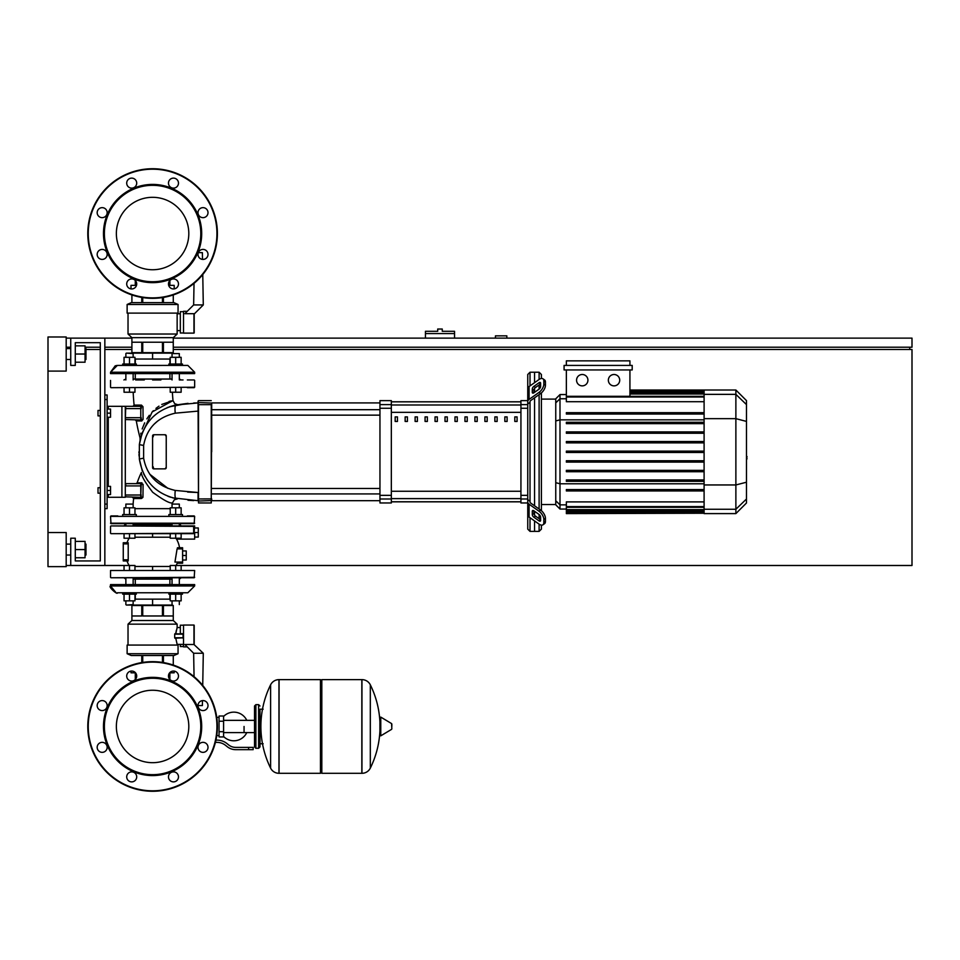 <?xml version="1.0" encoding="UTF-8"?>
<svg xmlns="http://www.w3.org/2000/svg" width="960" height="960" viewBox="0 0 960 960"><rect width="100%" height="100%" fill="white"/><g stroke="black" fill="none" stroke-linecap="round" stroke-linejoin="round"><path stroke-width="1.44" d="M506.832 338.124L506.832 335.844L495.456 335.844L495.456 338.124M173.28 347.22L912 347.22L912 338.124L173.28 338.124M131.904 338.124L104.844 338.124L104.844 565.488L134.964 565.488L134.964 570.036M66.192 565.488L70.74 565.488L70.74 538.212L75.288 538.212L75.288 560.94L100.296 560.94L75.288 560.94L100.296 560.94L100.296 342.672L75.288 342.672L100.296 342.672L75.288 342.672L75.288 365.412L70.74 365.412L70.74 338.124L66.192 338.124M66.192 347.22L70.74 347.22M85.056 347.22L100.296 347.22M104.844 347.22L131.904 347.22M909.732 349.488L909.732 347.22M181.14 570.036L181.14 565.488L912 565.488L912 349.488L173.28 349.488M131.904 349.488L104.844 349.488M100.296 349.488L86.424 349.488M48 532.524L66.192 532.524L66.192 566.628L48 566.628L48 371.088L66.192 371.088L66.192 336.984L48 336.984L48 371.088M439.98 329.028L437.712 329.028L437.712 331.296L425.436 331.296L425.436 333.576L454.536 333.576L454.536 331.296L442.26 331.296L442.26 329.028L439.98 329.028M425.436 338.124L425.436 333.576M454.536 338.124L454.536 333.576M98.016 487.728L98.016 493.188L98.016 487.728L100.296 487.728L100.296 415.884L100.296 487.728L100.296 415.884L98.016 415.884L98.016 410.424L100.296 410.424L100.296 342.672L100.296 410.424L100.296 342.672L75.288 342.672M107.112 486.372L110.532 486.372L110.532 490.464L107.112 490.464M110.532 490.464L110.532 494.556L107.112 494.556M98.016 410.424L98.016 415.884M107.112 409.056L110.532 409.056L110.532 413.148L107.112 413.148M110.532 413.148L110.532 417.252L107.112 417.252M244.056 726.468L244.056 732.588L244.056 726.468M223.596 736.488A14.328 14.328 0 0 0 246.78 732.588M246.78 720.348A14.328 14.328 0 0 0 223.596 716.448M219.048 735.564L216.744 735.564M219.048 721.236L219.048 736.932L223.596 736.932L223.596 716.004L219.048 716.004L219.048 721.236L223.596 721.236M219.048 717.372L216.744 717.372M248.604 749.664L253.152 749.664L253.152 747.384L248.604 747.384L248.604 749.664L235.716 749.664A13.644 13.644 0 0 1 227.196 746.664L225.576 745.368A13.644 13.644 0 0 0 217.056 742.38L215.4 742.38M215.94 740.112L217.056 740.112A15.912 15.912 0 0 1 227.004 743.592L228.624 744.9A11.364 11.364 0 0 0 235.716 747.384L248.604 747.384M219.048 731.7L223.596 731.7M258.612 748.296L258.612 704.64L255.888 704.64L255.888 748.296L258.612 748.296L259.98 746.928L259.98 709.188L263.16 709.188M320.46 680.988L321.816 679.632L321.816 773.304L361.836 773.304L361.836 679.632L361.956 773.304A9.324 9.324 0 0 0 370.32 768.108L370.32 684.828L370.32 768.108A94.128 94.128 0 0 0 379.908 731.088M361.956 773.304L361.956 679.632A9.324 9.324 0 0 1 370.32 684.828A94.128 94.128 0 0 1 379.908 721.848L379.908 735.348L380.772 735.84L380.772 717.096L379.908 717.576M391.848 726.468L391.848 724.056L391.848 726.468M270.6 684.828A9.324 9.324 0 0 1 278.952 679.632L320.46 679.632L320.46 773.304L279.072 773.304L279.072 679.632L278.952 773.304A9.324 9.324 0 0 1 270.6 768.108L270.6 684.828A94.128 94.128 0 0 0 270.6 768.108M259.98 746.928L259.98 709.188M194.652 516.384L110.532 516.384L194.652 516.384L194.196 523.656L110.976 523.656L117.816 523.656L110.976 523.656L117.816 523.656L110.976 523.656L110.532 516.384M181.236 523.656L179.316 524.568M172.044 524.568L133.14 524.568M125.868 524.568L123.936 523.656M194.196 523.656L187.368 523.656L194.196 523.656M194.196 515.928L187.368 515.928L194.196 515.928M117.816 515.928L110.976 515.928L117.816 515.928M152.592 690.252A36.216 36.216 0 0 1 188.808 726.468A36.216 36.216 0 0 1 152.592 762.684A36.216 36.216 0 0 1 116.364 726.468A36.216 36.216 0 0 1 152.592 690.252M152.592 791.268A64.8 64.8 0 0 1 87.792 726.468A64.8 64.8 0 0 1 152.592 661.668A64.8 64.8 0 0 1 217.392 726.468A64.8 64.8 0 0 1 152.592 791.268A64.8 64.8 0 0 1 87.792 726.468A64.8 64.8 0 0 1 152.592 661.668M152.592 775.584A49.116 49.116 0 0 1 103.476 726.468A49.116 49.116 0 0 1 152.592 677.352A49.116 49.116 0 0 1 201.696 726.468A49.116 49.116 0 0 1 152.592 775.584M152.592 774.672A48.204 48.204 0 0 1 104.388 726.468A48.204 48.204 0 0 1 152.592 678.264A48.204 48.204 0 0 1 200.796 726.468A48.204 48.204 0 0 1 152.592 774.672M126.708 676.056A5.004 5.004 0 0 1 131.712 671.052A5.004 5.004 0 0 1 136.704 676.056A5.004 5.004 0 0 1 131.712 681.06A5.004 5.004 0 0 1 126.708 676.056M169.932 672.516A5.004 5.004 0 0 1 177.012 672.516A5.004 5.004 0 0 1 177.012 679.584A5.004 5.004 0 0 1 169.932 679.584A5.004 5.004 0 0 1 169.932 672.516M203.004 700.584A5.004 5.004 0 0 1 208.008 705.588A5.004 5.004 0 0 1 203.004 710.592A5.004 5.004 0 0 1 198 705.588A5.004 5.004 0 0 1 203.004 700.584M206.544 743.808A5.004 5.004 0 0 1 206.544 750.888A5.004 5.004 0 0 1 199.464 750.888A5.004 5.004 0 0 1 199.464 743.808A5.004 5.004 0 0 1 206.544 743.808M178.476 776.88A5.004 5.004 0 0 1 173.472 781.884A5.004 5.004 0 0 1 168.468 776.88A5.004 5.004 0 0 1 173.472 771.876A5.004 5.004 0 0 1 178.476 776.88M135.24 780.42A5.004 5.004 0 0 1 128.172 780.42A5.004 5.004 0 0 1 128.172 773.34A5.004 5.004 0 0 1 135.24 773.34A5.004 5.004 0 0 1 135.24 780.42M102.18 752.352A5.004 5.004 0 0 1 97.176 747.348A5.004 5.004 0 0 1 102.18 742.344A5.004 5.004 0 0 1 107.172 747.348A5.004 5.004 0 0 1 102.18 752.352M98.64 709.116A5.004 5.004 0 0 1 98.64 702.048A5.004 5.004 0 0 1 105.708 702.048A5.004 5.004 0 0 1 105.708 709.116A5.004 5.004 0 0 1 98.64 709.116M152.592 197.316A36.216 36.216 0 0 0 116.364 233.532A36.216 36.216 0 0 0 152.592 269.748A36.216 36.216 0 0 0 188.808 233.532A36.216 36.216 0 0 0 152.592 197.316M217.392 233.532A64.8 64.8 0 0 0 152.592 168.732A64.8 64.8 0 0 0 87.792 233.532A64.8 64.8 0 0 0 152.592 298.332A64.8 64.8 0 0 0 217.392 233.532M152.592 282.648A49.116 49.116 0 0 0 201.696 233.532A49.116 49.116 0 0 0 152.592 184.416A49.116 49.116 0 0 0 103.476 233.532A49.116 49.116 0 0 0 152.592 282.648M152.592 281.736A48.204 48.204 0 0 0 200.796 233.532A48.204 48.204 0 0 0 152.592 185.328A48.204 48.204 0 0 0 104.388 233.532A48.204 48.204 0 0 0 152.592 281.736M136.704 283.944A5.004 5.004 0 0 0 131.712 278.94A5.004 5.004 0 0 0 126.708 283.944A5.004 5.004 0 0 0 131.712 288.948A5.004 5.004 0 0 0 136.704 283.944M177.012 280.416A5.004 5.004 0 0 0 169.932 280.416A5.004 5.004 0 0 0 169.932 287.484A5.004 5.004 0 0 0 177.012 287.484A5.004 5.004 0 0 0 177.012 280.416A5.004 5.004 0 0 0 169.896 280.452L169.896 285.372M203.004 249.408A5.004 5.004 0 0 0 198 254.412A5.004 5.004 0 0 0 203.004 259.416A5.004 5.004 0 0 0 208.008 254.412A5.004 5.004 0 0 0 203.004 249.408M199.464 209.112A5.004 5.004 0 0 0 199.464 216.192A5.004 5.004 0 0 0 206.544 216.192A5.004 5.004 0 0 0 206.544 209.112A5.004 5.004 0 0 0 199.464 209.112M168.468 183.12A5.004 5.004 0 0 0 173.472 188.124A5.004 5.004 0 0 0 178.476 183.12A5.004 5.004 0 0 0 173.472 178.116A5.004 5.004 0 0 0 168.468 183.12M128.172 186.66A5.004 5.004 0 0 0 135.24 186.66A5.004 5.004 0 0 0 135.24 179.58A5.004 5.004 0 0 0 128.172 179.58A5.004 5.004 0 0 0 128.172 186.66M102.18 217.656A5.004 5.004 0 0 0 107.172 212.652A5.004 5.004 0 0 0 102.18 207.648A5.004 5.004 0 0 0 97.176 212.652A5.004 5.004 0 0 0 102.18 217.656M105.708 257.952A5.004 5.004 0 0 0 105.708 250.884A5.004 5.004 0 0 0 98.64 250.884A5.004 5.004 0 0 0 98.64 257.952A5.004 5.004 0 0 0 105.708 257.952A5.004 5.004 0 0 1 98.64 257.952A5.004 5.004 0 0 1 98.64 250.884M169.896 672.804L169.896 679.548A5.004 5.004 0 0 0 177.012 679.584M194.652 527.976L198.288 527.976L198.288 537.072L194.652 537.072M175.764 538.212L176.544 539.112L175.764 538.212L176.544 539.112L175.764 538.212L176.544 539.112L194.652 539.112L194.652 532.524L198.288 532.524M182.604 550.944L186.24 550.944L186.24 560.028L182.604 560.028M182.604 555.492L186.24 555.492M122.676 515.928L122.676 514.56L129.504 514.56L129.504 507.828L134.964 507.828L134.964 514.56M143.088 485.184L141.612 482.796A1.14 0.876 -90 0 1 140.772 483.636L140.772 497.28L142.968 496.92L143.1 484.344L141.216 484.092L140.772 495.012L125.76 495.012L125.304 496.824L140.772 497.28A1.14 0.684 -90 0 1 141.444 498.516L133.632 498.552A82.176 82.176 0 0 0 133.14 504.096L125.868 504.096L125.868 507.828M125.868 504.096L133.14 504.096A82.176 82.176 0 0 1 133.632 498.552A82.176 82.176 0 0 0 133.14 504.096L133.14 507.828M134.964 538.212L124.044 538.212L124.044 533.664L110.976 533.664L193.68 533.664L181.14 533.664L181.14 538.212L170.22 538.212L170.22 533.664L134.964 533.664L134.964 538.212M129.504 533.664L129.504 538.212M124.044 514.56L124.044 507.828L129.504 507.828M129.504 514.56L136.32 514.56L136.32 515.928M168.852 515.928L168.852 514.56L175.68 514.56L175.68 507.828L181.14 507.828L181.14 514.56M179.316 507.828L179.316 504.096L172.044 504.096L172.044 507.828M172.044 504.096L179.316 504.096M175.68 533.664L175.68 538.212M170.22 514.56L170.22 507.828L175.68 507.828M175.68 514.56L182.496 514.56L182.496 515.928M129.504 592.776L122.676 592.776L122.676 594.144L136.32 594.144L136.32 592.776M133.14 600.864L133.14 604.596L126.324 605.052L172.5 605.052M129.504 570.036L129.504 565.488M124.044 570.036L124.044 565.488M124.044 594.144L124.044 600.864L134.964 600.864L134.964 594.144M129.504 594.144L129.504 600.864M168.852 592.776L168.852 594.144L182.496 594.144L182.496 592.776L175.68 592.776M181.14 565.488L170.22 565.488L170.22 570.036M175.68 570.036L175.68 565.488M170.22 594.144L170.22 600.864L181.14 600.864L181.14 594.144M175.68 594.144L175.68 600.864M129.168 538.212A26.028 26.028 0 0 0 126.948 542.748L123.264 542.748L128.208 542.748L128.196 543.888L128.208 542.748L128.196 543.888L123.264 543.888L123.264 542.748M176.544 539.112A26.028 26.028 0 0 1 179.544 547.752M177.444 547.752L182.604 547.752L182.604 563.22L177.264 563.22A26.028 26.028 0 0 1 176.016 565.488M128.208 542.748L128.208 560.94L128.196 559.812L128.208 560.94L128.196 559.812L128.208 560.94L123.264 560.94L126.948 560.94A26.028 26.028 0 0 0 129.168 565.488M194.652 570.492L110.532 570.492L194.652 570.492L194.196 577.764L110.976 577.764L194.652 577.308M181.236 577.764L194.196 577.764L181.236 577.764L194.196 577.764L181.236 577.764L179.316 579.132M172.044 579.132L133.14 579.132M178.056 548.892L177.096 548.892L178.056 548.892L177.096 548.892L178.056 548.892L177.096 548.892L174.948 562.08L175.992 562.08M177.264 563.22L182.604 563.22L177.264 563.22M194.124 532.524L194.652 525.924L193.668 525.924L193.68 533.664L181.14 533.664M152.592 533.664L152.592 537.216L134.964 537.216M125.304 524.568L123.936 525.924L110.976 525.924L193.668 525.924L181.236 525.924L193.668 525.924L181.236 525.924L193.668 525.924L181.236 525.924L193.668 525.924L181.236 525.924L193.668 525.924L181.236 525.924L179.868 524.568L181.236 525.924M123.264 560.94L123.264 543.888M125.868 579.132L123.936 577.764M134.964 566.484L152.592 566.484L152.592 570.036M110.532 585.948L116.016 592.644L110.532 585.948L116.016 592.644L110.532 585.948L194.652 585.948L194.652 584.592L110.532 584.592L110.532 585.948C107.76 586.524 117.9 595.428 117.348 592.776L122.676 592.776M169.896 584.592L169.896 579.132M135.288 584.592L135.288 579.132M125.304 592.776L180 592.74M194.652 585.948L187.836 592.776L194.652 585.948L187.836 592.776L194.652 585.948L187.836 592.776L182.496 592.776M134.964 599.136L152.592 599.136L152.592 605.052M152.592 599.136L170.22 599.136M135.516 672.804L130.992 672.804L130.992 671.1M169.668 672.804L174.192 672.804L174.192 671.1M194.196 644.16L194.196 625.284L193.968 644.496L203.292 653.256L193.644 653.256L184.884 644.496L193.968 644.496L193.968 625.056L183.516 625.056L183.516 646.884L187.284 646.884M203.292 653.256L202.728 685.416M202.464 700.608L202.38 705.552L198 705.552M193.644 653.256L194.052 676.668M183.516 646.512L180.324 646.512L180.324 644.388M183.516 625.2L180.324 625.2L180.324 633.696L183.516 633.696M173.268 605.508L163.416 605.508L163.416 615.972L173.268 615.972L173.268 605.508L173.28 620.508L131.904 620.508L128.028 624.156L128.028 645.072M163.416 605.508L142.728 605.508L142.728 615.972L162.456 615.972L162.456 605.508M142.728 605.508L131.904 605.508L131.904 615.972L141.768 615.972L141.768 605.508M131.904 605.508L131.904 620.508M173.28 620.508L177.144 624.156L128.028 624.156M180.324 627.564L177.144 627.564L175.776 633.696M183.516 644.388L177.144 644.388L177.144 645.072M175.884 632.748L176.316 630.42M127.128 653.712L127.128 645.072L178.056 645.072L178.056 653.712L173.964 655.524L131.22 655.524L127.128 653.712L178.056 653.712M177.144 624.156L177.144 627.564M175.776 638.244L177.144 644.388M174.912 633.696L183.516 634.152L174.696 634.152L174.696 637.788L183.516 637.788L174.912 638.244M174.996 633.732L174.72 634.332M173.268 655.524L173.28 665.064M163.416 662.58L163.416 655.524M162.456 655.524L162.456 662.424M142.728 662.424L142.728 655.524M141.768 655.524L141.768 662.58M123.264 559.812L128.196 559.812L128.208 560.94M170.22 533.664L134.964 533.664M124.044 533.664L194.136 533.208M175.68 365.412L182.496 365.412L182.496 364.044L175.68 364.044L175.68 357.312L170.22 357.312L170.22 364.044M179.316 353.58L172.044 353.58L179.316 353.58L179.316 357.312M170.22 387.684L170.22 392.232L181.14 392.232L181.14 387.684M175.68 387.684L175.68 392.232M181.14 364.044L181.14 357.312L175.68 357.312M175.68 364.044L168.852 364.044L168.852 365.412M136.32 365.412L136.32 364.044L129.504 364.044L129.504 357.312L124.044 357.312L124.044 364.044M172.5 353.124L126.324 353.124L133.14 353.58L133.14 357.312M124.044 387.684L124.044 392.232L134.964 392.232L134.964 387.684M129.504 387.684L129.504 392.232M134.964 364.044L134.964 357.312L129.504 357.312M129.504 364.044L122.676 364.044L122.676 365.412L129.504 365.412M194.652 372.228L187.836 365.412L194.652 372.228L187.836 365.412L194.652 372.228L194.652 373.596L110.532 373.596L110.532 372.228L194.652 372.228L187.836 365.412L182.496 365.412M169.896 373.596L169.896 379.044M135.288 373.596L135.288 379.044M125.184 365.448L179.868 365.412M116.52 365.46L110.532 372.228L117.348 365.412L110.532 372.228L117.348 365.412L122.676 365.412M170.22 359.04L152.592 359.04L152.592 353.124M152.592 359.04L134.964 359.04M136.5 285.372L130.992 285.372L130.992 288.9M168.672 285.372L174.192 285.372L174.192 288.9M193.968 313.692L184.884 313.692L193.644 304.932L203.292 304.932L194.196 314.016L194.196 332.892L193.968 313.692L193.968 333.12L183.516 333.12L183.516 311.292L187.284 311.292M203.292 304.932L202.764 274.536M202.5 259.392L202.38 252.636L198.336 252.636M193.644 304.932L194.028 283.356M194.196 332.892L194.196 314.016L193.968 333.12M183.516 311.676L180.324 311.676L180.324 332.988L183.516 332.988M173.268 352.668L173.268 342.216L163.416 342.216L163.416 352.668L173.268 352.668L173.28 337.668L177.144 334.032L177.144 330.624L180.324 330.624M131.904 352.668L141.768 352.668L141.768 342.216L131.904 342.216L131.904 352.668L131.904 337.668L128.028 334.032L128.028 313.116M180.324 313.788L177.144 313.788L177.144 330.624M127.128 304.476L127.128 313.116L178.056 313.116L178.056 304.476L127.128 304.476L131.22 302.652L173.964 302.652L178.056 304.476M177.144 313.788L177.144 313.116M131.904 302.652L131.904 294.948L131.904 302.652M128.028 334.032L177.144 334.032M163.416 302.652L163.416 297.42M162.456 297.576L162.456 302.652M142.728 302.652L142.728 297.576M141.768 297.42L141.768 302.652M173.268 294.948L173.28 302.652M162.456 352.668L162.456 342.216L142.728 342.216L142.728 352.668L163.416 352.668M141.768 352.668L142.728 352.668M131.904 337.668L173.28 337.668M110.976 387.684L194.652 387.228L110.976 387.684M194.196 379.956L187.368 379.956M172.044 379.044L133.14 379.044M125.868 379.044L123.936 379.956M183.048 379.956L179.316 379.956L179.316 373.596M135.648 379.956L144.288 379.956M160.884 379.956L152.592 379.956M181.236 379.956L179.316 379.044M194.196 387.684L187.368 387.684L194.196 387.684M110.532 380.412L110.532 387.228M746.472 447.096L746.472 456.516M747.024 456.516L746.472 459.792M747.024 458.592L746.472 459.984M530.016 385.884L530.016 372.228L534.564 372.228L534.564 382.668L534.564 372.228L539.112 372.228L539.112 379.464M530.016 501.276L530.016 501.924A2.268 1.608 0 0 0 530.688 503.064L540.612 510.072L539.004 511.212L529.08 504.192A4.548 3.216 180 0 1 527.748 501.924L527.748 499.656L530.016 501.276L530.016 402.336L527.748 403.956L527.748 401.688A4.548 3.216 0 0 1 529.08 399.42L539.004 392.4L540.612 393.54L530.688 400.548A2.268 1.608 180 0 0 530.016 401.688L530.016 402.336M530.016 372.228L527.748 374.496L527.748 400.644L520.932 400.644L520.932 502.968L527.748 502.968L527.748 529.116L530.016 531.384L530.016 517.728M530.016 531.384L534.564 531.384L534.564 520.944L534.564 531.384L539.112 531.384L541.392 529.116L541.392 525.132M534.564 515.148L534.564 511.296L534.564 515.148M534.564 505.8L534.564 397.812L534.564 505.8M534.564 392.316L534.564 388.464L534.564 392.316M532.296 392.316L532.296 389.1A2.268 1.14 125.3 0 1 533.904 386.364L539.004 382.752A2.268 1.14 125.3 0 1 540.312 382.5A2.268 1.14 125.3 0 1 540.612 383.22L540.612 386.436A2.268 1.14 125.3 0 1 539.004 389.184L533.904 392.796A2.268 1.14 125.3 0 1 532.584 393.036A2.268 1.14 125.3 0 1 532.296 392.316L533.364 393.072M539.004 382.752L540.612 383.892L535.512 387.492A2.268 1.14 -54.7 0 0 533.904 390.24L533.904 392.796M532.296 514.512L532.296 511.296A2.268 1.14 54.7 0 1 532.584 510.576A2.268 1.14 54.7 0 1 533.904 510.816L533.904 513.372A2.268 1.14 -125.3 0 0 535.512 516.12L540.612 519.72L539.004 520.86L533.904 517.248A2.268 1.14 54.7 0 1 532.296 514.512L533.904 513.372M533.904 510.816L539.004 514.428A2.268 1.14 54.7 0 1 540.612 517.176L540.612 520.392A2.268 1.14 54.7 0 1 540.312 521.112A2.268 1.14 54.7 0 1 539.004 520.86M540.612 393.54A6.816 3.408 -54.7 0 0 545.436 385.308L545.436 382.092A6.816 3.408 -54.7 0 0 544.548 379.932L542.94 378.792A6.816 3.408 125.3 0 0 539.004 379.536L529.08 386.556A4.548 3.216 180 0 0 527.748 388.824L527.748 401.688M545.436 385.308L543.828 384.168A6.816 3.408 125.3 0 1 539.004 392.4M543.828 384.168L543.828 380.952L545.436 382.092M542.94 378.792A6.816 3.408 125.3 0 1 543.828 380.952M527.748 501.924L527.748 514.788A4.548 3.216 0 0 0 529.08 517.056L539.004 524.076A6.816 3.408 54.7 0 0 542.94 524.82L544.548 523.68A6.816 3.408 -125.3 0 0 545.436 521.52L545.436 518.304A6.816 3.408 -125.3 0 0 540.612 510.072M545.436 521.52L543.828 522.66A6.816 3.408 54.7 0 1 542.94 524.82M543.828 522.66L543.828 519.444L545.436 518.304M539.004 511.212A6.816 3.408 54.7 0 1 543.828 519.444M527.748 403.956L527.748 512.52M555.756 504.516L541.392 504.516M555.756 399.108L541.392 399.108M539.112 384.948L539.112 389.1M539.112 394.596L539.112 509.016M539.112 514.512L539.112 518.664M539.112 524.148L539.112 531.384M539.112 372.228L541.392 374.496L541.392 378.48M614.028 374.496A5.688 5.688 0 0 1 619.716 380.184A5.688 5.688 0 0 1 614.028 385.872A5.688 5.688 0 0 1 608.352 380.184A5.688 5.688 0 0 1 614.028 374.496M582.252 374.496A5.688 5.688 0 0 1 587.928 380.184A5.688 5.688 0 0 1 582.252 385.872A5.688 5.688 0 0 1 576.564 380.184A5.688 5.688 0 0 1 582.252 374.496M564.084 365.412L564.084 369.948L632.196 369.948L632.196 365.412L564.084 365.412M704.1 401.712L566.352 401.712L566.352 369.948M629.928 369.948L629.928 396.324M566.352 365.412L566.352 360.864L629.928 360.864L629.928 365.412M559.992 394.56L555.756 398.796L555.756 504.816L559.992 509.052L559.992 394.56L566.352 394.56M541.392 510.696L541.392 392.928M566.352 513.24L566.352 512.556L566.352 513.24L704.1 513.24L566.352 513.6M704.1 396.324L566.352 396.324L566.352 397.008L704.1 397.008M735.876 390.012L735.876 513.6L746.472 503.004L746.472 400.608L735.876 390.012L704.1 390.012L704.1 513.24M704.1 471.72L566.352 471.72L566.352 470.352L704.1 470.352M704.1 462.096L566.352 462.096L566.352 460.74L704.1 460.74M704.1 490.944L566.352 490.944L566.352 489.576L704.1 489.576M704.1 481.332L566.352 481.332L566.352 479.964L704.1 479.964M704.1 511.464L566.352 511.464L566.352 509.628L566.352 510.3L704.1 510.3M704.1 512.148L566.352 512.148L704.1 512.556M704.1 506.604L566.352 506.604L566.352 501.9L704.1 501.9M704.1 507.288L566.352 507.288L566.352 509.628L704.1 509.628M704.1 452.484L566.352 452.484L566.352 451.128L704.1 451.128M704.1 431.892L566.352 431.892L566.352 433.26L704.1 433.26M704.1 441.516L566.352 441.516L566.352 442.872L704.1 442.872M704.1 412.668L566.352 412.668L566.352 414.036L704.1 414.036M704.1 422.28L566.352 422.28L566.352 423.648L704.1 423.648M527.748 400.644L527.748 391.092L527.748 400.644M391.332 401.844L520.932 401.844M520.932 501.768L391.332 501.768M484.896 421.44L487.176 421.44L487.176 416.892L484.896 416.892L484.896 421.44M494.868 421.44L497.136 421.44L497.136 416.892L494.868 416.892L494.868 421.44M415.116 421.44L417.384 421.44L417.384 416.892L415.116 416.892L415.116 421.44M435.048 421.44L437.328 421.44L437.328 416.892L435.048 416.892L435.048 421.44M504.84 421.44L507.108 421.44L507.108 416.892L504.84 416.892L504.84 421.44M474.924 421.44L477.204 421.44L477.204 416.892L474.924 416.892L474.924 421.44M464.964 421.44L467.232 421.44L467.232 416.892L464.964 416.892L464.964 421.44M425.076 421.44L427.356 421.44L427.356 416.892L425.076 416.892L425.076 421.44M447.288 416.892L445.02 416.892L445.02 421.44L447.288 421.44L447.288 416.892M405.144 421.44L407.412 421.44L407.412 416.892L405.144 416.892L405.144 421.44M457.26 416.892L454.992 416.892L454.992 421.44L457.26 421.44L457.26 416.892M395.172 421.44L397.452 421.44L397.452 416.892L395.172 416.892L395.172 421.44M514.8 421.44L517.08 421.44L517.08 416.892L514.8 416.892L514.8 421.44M391.332 501.828L520.932 501.828M391.332 401.784L520.932 401.784M379.956 498.996L379.956 502.968L391.332 502.968L391.332 400.644L379.956 400.644L379.956 498.996L391.332 498.996M211.248 502.968L198.516 502.968L198.516 501.036L211.704 500.58L211.704 498.912L198.516 498.948L198.516 404.664L211.248 404.664L211.248 502.968L211.704 404.7M211.704 451.812L211.704 415.14L379.956 415.14M379.956 409.692L211.704 409.692L211.704 402.924L379.956 402.924M395.172 417.144L395.868 416.892M172.452 503.688A43.02 43.02 0 0 1 172.572 502.788A43.02 43.02 0 0 0 172.452 503.688A43.02 43.02 0 0 1 172.572 502.788A43.02 43.02 0 0 0 172.452 503.688A43.02 43.02 0 0 1 172.572 502.788C170.388 503.856 163.764 500.352 152.688 492.264C144.936 482.16 141.18 475.56 141.408 472.464A82.176 82.176 0 0 0 137.16 482.856L136.08 483.636M141.444 498.516L142.896 497.4M143.016 491.352L143.004 492.072M143.004 492.12L142.992 494.076M137.16 482.856A82.176 82.176 0 0 1 141.408 472.464A82.176 82.176 0 0 0 137.16 482.856L141.96 482.832M161.772 404.436L173.004 400.584L152.172 411.936L140.052 437.892A212.844 212.844 0 0 1 136.308 420.912L141.588 420.96L143.076 419.388L142.992 406.716L141.468 405.12L134.1 405.084A212.844 212.844 0 0 1 133.188 392.232M177.684 404.676L174.72 403.716L173.004 400.584A173.688 173.688 0 0 1 172.38 392.232M153.132 436.86L153.732 434.748L153.132 436.86L153.732 434.748L153.132 436.86L153.732 434.748L165.096 434.748A1.14 1.14 0 0 1 166.236 435.888L166.236 467.724A1.14 1.14 0 0 1 165.096 468.864L153.732 468.864A1.14 1.14 0 0 1 152.592 467.724L152.592 435.888A1.14 1.14 0 0 1 153.732 434.748L165.096 434.748L166.164 436.272L165.36 434.784M166.164 467.34L165.096 468.864L166.164 467.34L165.096 468.864L166.164 467.34L165.096 468.864L153.732 468.864L153.132 466.752M211.704 403.032L198.516 402.576L198.06 401.1L198.516 502.968M193.74 402.996L198.06 402.924L198.06 404.7L198.06 403.032M172.632 497.832L198.06 500.688L198.06 492.504L175.26 490.44C157.404 486.276 146.856 475.524 143.628 458.172L143.628 445.44C146.856 428.088 157.404 417.336 175.26 413.172A11.364 2.448 -100.7 0 1 176.088 404.988L188.04 403.344L176.088 404.988C155.34 409.956 143.1 423.168 139.344 444.636L139.344 458.976C143.1 480.444 155.34 493.656 176.088 498.636L168.588 496.536M141.852 420.936L140.244 420.948M136.716 420.912L135.192 419.976M141.588 420.96L140.88 420.96L141.588 420.96A1.14 0.828 90 0 0 140.772 419.976L125.304 419.52L125.76 406.332L140.772 406.332L140.772 419.976L140.772 406.332A1.14 0.708 -90 0 0 141.468 405.12M143.076 419.388L140.772 419.976L141.216 417.696L125.304 417.696M142.992 406.716L141.216 406.788L141.216 408.612L140.772 406.332M152.412 411.684L153.396 410.688M155.952 408.384L158.976 406.14M140.772 419.976L141.216 417.696L141.216 419.52M140.772 483.636L125.76 483.636L125.76 485.916L140.772 485.916L140.772 483.636L141.216 485.916L141.216 484.092M140.772 497.28L141.216 495.012L140.772 497.28M155.496 488.94L154.128 487.752M147.576 480.432L146.844 479.376M142.356 470.94L142.056 470.16M147.288 480.036L148.08 481.116M167.988 496.308L170.604 497.232M169.536 406.74L188.04 403.344L169.284 406.824L174.36 405.348M153.72 416.232L152.34 417.552M146.664 424.5L142.692 431.856M141.972 433.68L139.344 444.636L140.352 438.936M142.716 431.808L145.98 425.556M155.124 414.984L155.916 414.336M167.16 407.64L176.088 404.976L188.04 403.344M198.06 402.924L176.088 404.988L169.308 406.812L176.088 404.988L198.06 402.924L198.06 404.7L198.06 402.924L176.088 404.988L169.308 406.812L176.088 404.988L198.06 402.924L198.06 404.7L198.06 402.924L176.088 404.988L169.284 406.824M175.26 413.172L198.06 411.108M176.088 498.624L174.84 498.372L176.088 498.636A11.364 2.448 -79.3 0 1 175.26 490.44L198.06 492.504L198.06 498.912L198.06 492.504L198.06 498.912L198.06 492.504L175.26 490.44L198.06 492.504L198.06 498.912L198.06 492.504L198.06 498.912L198.06 492.504L175.26 490.44M193.68 500.604L188.004 500.268L193.68 500.604M139.092 456.12L138.996 454.164M138.96 452.796L138.948 451.8M140.988 436.596L141.396 435.288M149.748 474.204L167.952 488.388L149.748 474.204L153.24 478.524L149.748 474.204L167.952 488.388M187.632 492.072L198.06 492.504M171.288 400.884L169.032 401.448L171.288 400.884M149.328 415.296L146.856 418.884L149.328 415.296M144.672 422.832L142.164 428.952L144.672 422.832M140.976 433.092L140.748 434.076L140.976 433.092M140.052 437.892L140.1 440.004L141.048 436.404L140.148 439.752M166.236 435.888L166.236 467.724L166.236 435.888M198.516 498.948L198.06 500.58M144.876 476.184L143.628 473.808M142.164 470.46L139.344 459L142.164 470.46L139.344 459L143.628 458.172M141.768 434.22L139.344 444.636L141.768 434.22L139.344 444.636L143.628 445.44M157.584 421.104L153.948 424.344M153.732 434.748L165.096 434.748L153.732 434.748L165.096 434.748L166.164 436.272M165.096 468.864L153.732 468.864M152.856 486.564L152.028 485.748M125.304 408.612L141.216 408.612L141.216 406.788M169.308 406.812L176.088 404.988M104.844 508.644L107.112 508.644L107.112 394.968L104.844 394.968M107.112 497.28L125.304 497.28L125.304 406.332L107.112 406.332M85.968 359.496L85.968 348.576L85.968 359.496L85.056 359.496M85.968 555.036L85.968 544.116L85.968 555.036L85.056 555.036M75.288 557.76L85.056 557.76L85.056 541.392L75.288 541.392M75.288 549.576L85.056 549.576M75.288 362.22L85.056 362.22L85.056 345.852L75.288 345.852M75.288 354.036L85.056 354.036M104.844 565.488L70.74 565.488M70.74 338.124L104.844 338.124M75.288 560.94L100.296 560.94L75.288 560.94L100.296 560.94L100.296 493.188L98.016 493.188M100.296 560.94L100.296 493.188L100.296 560.94M100.296 487.728L100.296 415.884L100.296 487.728M100.296 410.424L100.296 342.672L100.296 410.424M391.848 728.868L391.572 723.576L380.772 717.096M278.952 679.632L278.952 773.304M194.652 523.2L110.532 523.2M216.936 726.468A64.344 64.344 0 0 1 152.592 790.812A64.344 64.344 0 0 1 88.248 726.468A64.344 64.344 0 0 1 152.592 662.124A64.344 64.344 0 0 1 216.936 726.468M152.592 297.876A64.344 64.344 0 0 0 216.936 233.532A64.344 64.344 0 0 0 152.592 169.188A64.344 64.344 0 0 0 88.248 233.532A64.344 64.344 0 0 0 152.592 297.876M182.604 548.892L177.096 548.892M174.948 562.08L182.604 562.08M170.22 537.216L152.592 537.216M194.124 526.38L110.976 525.924M152.592 566.484L170.22 566.484M183.06 638.244L183.06 633.696M533.904 390.24L532.296 389.1M535.512 387.492L533.904 386.364M533.364 510.54L532.296 511.296M535.512 516.12L533.904 517.248M529.08 399.42L529.08 386.556M529.08 517.056L529.08 504.192M704.1 391.056L629.928 391.056M704.1 392.148L629.928 392.148M704.1 393.996L629.928 393.996M566.352 398.76L559.992 398.76L555.756 402.852M555.756 420.936L559.992 419.832L704.1 419.832M566.352 504.852L559.992 504.852L555.756 500.76M555.756 482.676L559.992 483.78L704.1 483.78M746.472 404.592L735.876 394.356L704.1 394.356M704.1 418.656L735.876 418.656L746.472 421.404M704.1 484.956L735.876 484.956L746.472 482.22M704.1 509.256L735.876 509.256L746.472 499.02M520.932 498.624L391.332 498.624M391.332 404.988L520.932 404.988M520.932 412.344L391.332 412.344M391.332 491.268L520.932 491.268M520.932 498.996L527.748 498.996M527.748 495.348L520.932 495.348M520.932 408.264L527.748 408.264M391.332 495.348L379.956 495.348M391.332 404.616L379.956 404.616M379.956 408.264L391.332 408.264M527.748 404.616L520.932 404.616M170.22 508.644L134.964 508.644M198.06 404.7L198.516 402.576M125.304 485.916L125.304 495.012M104.844 399.516L107.112 399.516M107.112 504.096L104.844 504.096M121.896 406.332L121.896 497.28M108.252 497.28L108.252 494.556M108.252 486.372L108.252 417.252M108.252 409.056L108.252 406.332M135.288 672.804L135.288 679.548M135.288 285.372L135.288 280.452L135.288 285.372M254.52 732.588L223.596 732.588M254.52 720.348L223.596 720.348M259.98 743.748L263.16 743.748M361.956 679.632L321.816 679.632M391.572 729.36L380.772 735.84M320.46 771.936L321.816 773.304M255.888 707.364L254.52 706.008L254.52 746.928L255.888 748.296M255.888 704.64L254.52 706.008M258.612 704.64L259.98 706.008M255.888 745.572L254.52 746.928M125.868 523.656L125.868 525.924M133.14 525.924L133.14 523.656M172.044 523.656L172.044 525.924M179.316 525.924L179.316 523.656M133.14 577.764L133.14 584.592M125.868 600.864L125.868 604.596M125.868 577.764L125.868 584.592M179.316 577.764L179.316 584.592M179.316 600.864L179.316 604.596M172.044 600.864L172.044 604.596M172.044 577.764L172.044 584.592M110.532 533.208L110.532 526.38M110.532 577.308L110.532 570.492M135.288 599.136L135.288 594.144M169.896 599.136L169.896 594.144M172.044 379.956L172.044 373.596M172.044 357.312L172.044 353.58M133.14 379.956L133.14 373.596M125.868 379.956L125.868 373.596M125.868 357.312L125.868 353.58M135.288 359.04L135.288 364.044M169.896 359.04L169.896 364.044M110.532 372.228L115.296 365.724M194.652 380.412L194.652 387.228M704.1 390.012L629.928 390.012M629.928 390.372L704.1 390.372M629.928 391.464L704.1 391.464M629.928 393.312L704.1 393.312M566.352 509.052L559.992 509.052M735.876 513.6L704.1 513.6M211.704 500.688L379.956 500.688M379.956 488.472L211.704 488.472M379.956 493.92L211.704 493.92M211.248 400.644L198.516 400.644M134.1 405.084L132.972 406.332M133.632 498.552L132.504 497.28M172.56 502.788L174.348 499.764L177.456 498.876M173.004 400.584L174.72 403.716L177.696 404.676M66.192 359.496L70.74 359.496M66.192 555.036L70.74 555.036M66.192 544.116L70.74 544.116M85.056 544.116L85.968 544.116M66.192 348.576L70.74 348.576M85.056 348.576L85.968 348.576"/></g></svg>
